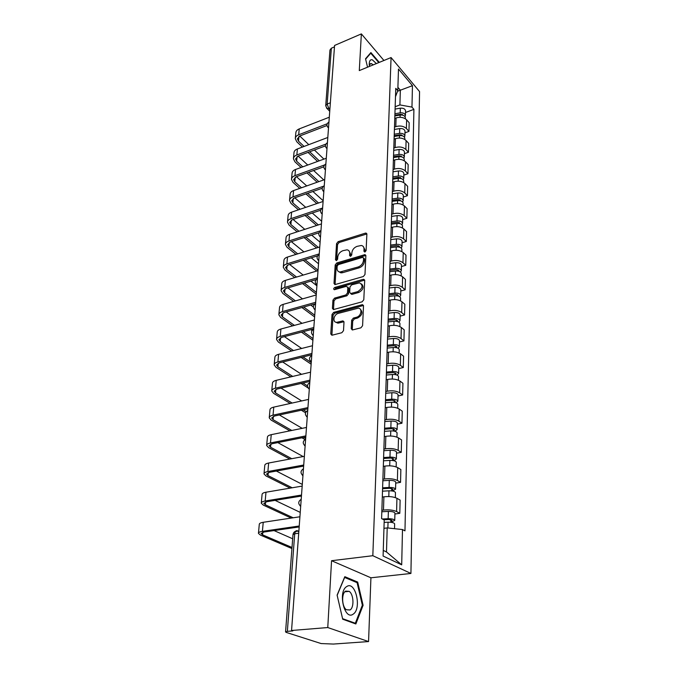 <?xml version="1.0" encoding="UTF-8"?>
<svg xmlns="http://www.w3.org/2000/svg" width="678" height="678" viewBox="0 0 678 678"><rect width="100%" height="100%" fill="white"/><g stroke="black" fill="none" stroke-linecap="round" stroke-linejoin="round"><path stroke-width="1.02" d="M364.959 252.004L366.103 250.589L366.874 234.181L366.061 233.079L365.4 233.139L338.144 241.656L336.559 243.631L335.517 259.827L336.5 260.581L337.627 259.191L337.754 257.072C338.229 254.013 339.941 251.885 342.882 250.699L347.034 249.818C348.848 250.165 349.738 251.369 349.721 253.445L349.602 255.572L350.611 256.335L351.746 254.92L351.857 252.792C352.314 249.716 354.043 247.572 357.026 246.368L361.315 245.478C363.128 245.834 364.035 247.046 364.027 249.106L363.925 251.241L364.959 252.004M351.229 328.652L352.382 329.974L360.882 327.83L362.586 325.72L363.51 305.931L362.433 304.651L333.678 312.372L332.025 314.423L330.771 333.932L331.898 335.246L341.831 332.729L343.509 330.644L343.992 322.194L342.899 320.897L336.754 322.338C332.178 322.55 333.601 314.414 338.305 313.38L358.128 308.202C362.722 308.083 361.298 316.211 356.518 317.245L353.365 318.084L351.679 320.169L351.229 328.652L352.34 329.974M372.824 555.706L331.55 560.714L327.771 627.548L291.557 630.489L334.576 45.451L361.366 33.9L359.289 70.588L391.07 57.554L372.824 555.706L410.927 573.461L419.555 91.572L391.07 57.554M363.332 276.531L364.984 274.48L365.857 255.784L364.976 254.623L336.796 262.954L335.195 264.954L334.008 283.404L334.949 284.607L363.332 276.531M364.705 280.506L363.798 299.735L362.128 301.82L333.44 309.575L332.415 308.312L332.94 300.151L334.576 298.108L345.856 294.964L347.509 292.913L347.806 287.523L346.348 286.353L334.33 289.718C333.347 289.099 333.508 288.345 334.796 287.455L363.196 279.344L364.705 280.506M327.771 627.548L368.561 641.566L333.406 644.058L321.126 643.558L286.396 632.455L285.565 631.947L287.353 631.345L292.845 630.904L291.557 630.489M368.561 641.566L370.925 577.792L410.927 573.461M325.728 105.556L329.966 50.011L331.364 48.206L327.152 104.056L328.796 108.505L329.864 109.599M334.474 46.867L331.364 48.206M383.926 60.478L361.366 33.9M394.486 127.133L395.799 126.65C400.096 125.422 403.63 126.049 406.402 128.532L406.622 119.837C403.868 117.336 400.359 116.709 396.079 117.947L394.774 118.438M406.622 119.837L409.165 122.71L408.961 131.388L404.969 132.837M406.402 128.532L408.961 131.388M404.419 153.694L408.461 152.279L408.673 143.372L406.088 140.541C403.3 138.075 399.749 137.456 395.418 138.668L394.096 139.143M393.799 148.067L395.13 147.592C399.478 146.389 403.063 147.016 405.859 149.465L408.461 152.279M403.851 175.094L407.944 173.704L408.164 164.576L405.546 161.788C402.724 159.355 399.113 158.737 394.732 159.923L393.393 160.398M393.096 169.551L394.435 169.085C398.842 167.915 402.469 168.534 405.317 170.941L407.944 173.704M403.274 197.052L407.419 195.705L407.639 186.323L404.986 183.585C402.122 181.204 398.469 180.585 394.028 181.746L392.672 182.204M392.367 191.603L393.732 191.145C398.198 190.01 401.868 190.62 404.749 192.984L407.419 195.705M402.681 219.604L406.876 218.282L407.105 208.654L404.419 205.968C401.512 203.629 397.808 203.019 393.308 204.146L391.935 204.587M391.621 214.24L393.003 213.807C397.528 212.697 401.249 213.299 404.173 215.621L406.876 218.282M402.062 242.758L406.317 241.478L406.554 231.588L403.825 228.952C400.884 226.664 397.13 226.062 392.57 227.155L391.181 227.588M390.85 237.503L392.248 237.071C396.833 235.995 400.613 236.597 403.579 238.868L406.317 241.478M401.435 266.539L405.749 265.31L405.995 255.148L403.224 252.572C400.232 250.326 396.435 249.733 391.808 250.792L390.401 251.207M390.07 261.403L391.486 260.988C396.13 259.945 399.952 260.538 402.961 262.759L405.749 265.31M400.791 290.989L405.164 289.794L405.41 279.353L402.605 276.844C399.571 274.658 395.715 274.073 391.028 275.082L389.604 275.488M389.257 285.963L390.697 285.565C395.401 284.574 399.283 285.15 402.334 287.319L405.164 289.794M400.13 316.118L404.554 314.982L404.817 304.236L401.969 301.795C398.884 299.668 394.977 299.091 390.231 300.066L388.782 300.456M388.426 311.227L389.884 310.846C394.655 309.888 398.588 310.465 401.69 312.566L404.554 314.982M399.444 341.975L403.935 340.881L404.198 329.83L401.308 327.466C398.181 325.398 394.215 324.83 389.401 325.762L387.935 326.135M387.57 337.22L389.045 336.856C393.884 335.941 397.884 336.508 401.029 338.542L403.935 340.881M398.749 368.569L403.3 367.535L403.571 356.162L400.63 353.874C397.461 351.874 393.435 351.314 388.553 352.204L387.062 352.56M386.689 363.967L388.189 363.62C393.096 362.755 397.147 363.306 400.342 365.281L403.3 367.535M398.02 395.952L402.639 394.969L402.918 383.265L399.935 381.061C396.715 379.129 392.63 378.587 387.68 379.417L386.172 379.756M385.782 391.511L387.299 391.181C392.282 390.367 396.393 390.909 399.639 392.808L402.639 394.969M397.283 424.148L401.961 423.225L402.249 411.173L399.223 409.054C395.952 407.207 391.799 406.673 386.774 407.453L385.248 407.766M384.85 419.877L386.384 419.563C391.443 418.809 395.613 419.335 398.91 421.157L401.961 423.225M396.511 453.192L401.266 452.345L401.562 439.92L398.486 437.903C395.155 436.132 390.943 435.615 385.85 436.335L384.29 436.632M383.884 449.107L385.443 448.819C390.579 448.124 394.816 448.641 398.164 450.37L401.266 452.345M395.723 483.134L400.545 482.355L400.851 469.54L397.723 467.634C394.342 465.955 390.062 465.447 384.892 466.108L383.316 466.379M382.892 479.244L384.477 478.982C389.681 478.346 393.986 478.846 397.393 480.49L400.545 482.355M394.91 514.009L399.808 513.305L400.122 500.093L396.935 498.288C393.503 496.711 389.155 496.211 383.901 496.813L382.307 497.059M381.867 510.331L383.477 510.093C388.765 509.525 393.138 510.009 396.596 511.551L399.808 513.305M395.164 106.726L399.901 104.921L400.351 90.174L397.901 87.335M397.588 91.25L412.453 85.674L411.97 107.107L399.901 104.921M395.494 96.691L397.8 90.691L398.486 69.046L412.453 85.674M383.265 550.417L386.485 551.96L387.206 527.899L402.486 529.552L404.969 530.857L413.911 109.353L411.97 107.107M402.486 529.552L401.698 564.833L383.087 556.045L384.223 519.975L381.595 518.602L395.766 88.343L397.8 90.691M379.299 62.376L370.9 52.57L365.527 58.783L367.552 67.19M331.55 560.714L370.925 577.792M355.857 623.972L363.103 605.293L357.679 582.08L344.822 576.681L337.102 595.123L342.704 619.217L355.857 623.972M387.206 527.899L383.96 528.348M405.503 112.506L413.911 109.353M386.485 551.96L401.698 564.833M362.281 605.369L363.103 605.293M356.086 582.249L357.679 582.08M364.925 252.013L365.018 249.987L363.408 246.707M349.094 251.013L350.729 254.309L350.611 256.326M366.866 233.952L339.144 242.521L337.559 244.495L336.542 260.572M365.849 255.487L337.814 263.801L336.212 265.801L335.068 284.607M363.594 258.157L362.552 257.386L338.322 264.623L337.195 266.03L337.051 268.285C337.025 270.471 337.983 271.725 339.924 272.031L358.247 266.954C361.289 265.759 363.035 263.589 363.484 260.437L363.594 258.157L364.594 259.03L363.561 257.86M338.763 271.709L340.949 272.87L342.627 272.692L341.61 271.844M364.594 259.03L364.484 261.31C364.035 264.454 362.289 266.624 359.255 267.81L342.627 272.692M347.763 287.048L348.839 288.353L348.534 293.744L346.89 295.786L335.618 298.93L333.983 300.964L333.5 309.575M364.671 280.133L335.83 288.277L334.695 289.667M357.73 291.642C362.781 288.218 363.391 285.285 359.543 282.845L351.628 284.853L349.984 286.904L349.687 292.294L350.687 293.532L357.73 291.642L358.755 292.481C363.272 289.82 364.222 286.972 361.603 283.955M350.746 293.54L352.196 294.311L351.162 293.481M358.755 292.481L352.196 294.311M360.365 309.295C363.12 312.422 362.179 315.338 357.552 318.058L354.408 318.889L352.73 320.982L352.28 329.449M335.593 322.109L337.814 323.135L338.822 322.999L337.771 322.203M342.899 320.897L343.941 321.694L338.822 322.999M362.433 304.651L363.467 305.481L334.729 313.177L333.076 315.228L331.898 335.246M394.859 115.946L400.13 115.057C403.113 114.845 404.859 115.701 405.368 117.633L405.359 117.896M394.884 115.209L400.757 114.226L403.257 115.336M394.927 113.734L400.198 112.845C403.181 112.633 404.919 113.489 405.427 115.421L405.037 116.658M395.088 109.082L400.334 108.183C403.308 107.972 405.046 108.827 405.554 110.768L405.546 111.031M304.075 146.431L298.506 141.151L297.379 138.846L299.905 135.939L326.957 125.532M329.305 117.209L299.227 128.913C297.057 129.82 295.93 131.125 295.845 132.846L295.345 138.159M327.186 123.777L298.693 134.778C296.515 135.676 295.388 136.973 295.294 138.685L296.811 141.795L302.396 147.067M308.032 152.397L317.592 161.432M319.262 160.822L309.71 151.77M323.931 159.118L314.406 150.016M308.795 144.651L299.752 135.998M394.181 136.498L399.52 135.634C402.546 135.422 404.308 136.27 404.825 138.176L404.817 138.431M394.206 135.685L400.164 134.719L402.698 135.922M394.257 134.236L399.588 133.363C402.605 133.159 404.368 134.007 404.885 135.914L404.461 137.168M394.41 129.456L399.732 128.583C402.74 128.371 404.503 129.227 405.012 131.134L405.003 131.396M393.486 157.576L398.893 156.737C401.952 156.533 403.749 157.372 404.274 159.245L404.266 159.499M393.52 156.686L399.545 155.745L402.122 157.025M393.562 155.254L398.961 154.415C402.02 154.211 403.808 155.05 404.334 156.923L403.859 158.203M393.723 150.355L399.113 149.507C402.156 149.304 403.944 150.143 404.461 152.025L404.452 152.279M376.358 63.579L372.349 59.825C370.366 59.342 369.332 60.766 369.23 64.096L369.417 66.427M373.214 64.868L371.425 63.622C370.213 63.368 369.535 64.207 369.374 66.13M365.62 59.164L370.756 53.215L378.79 62.588M370.103 53.486L370.756 53.215M346.755 586.546C337.585 591.47 344.441 620.963 353.187 614.132C362.06 608.734 355.433 580.385 346.755 586.546M345.644 591.114C341.305 593.377 341.814 606.751 346.39 609.751L350.043 609.971C354.357 607.48 353.704 594.259 349.17 591.352L345.644 591.114M362.357 605.174L355.323 623.26L342.585 618.65L337.152 595.318L344.636 577.453L357.094 582.673L362.357 605.174M354.162 623.362L355.323 623.26M302.769 166.847L296.667 161.228L295.532 158.957L298.083 156.109L325.381 145.923M327.813 137.473L297.396 148.957C295.201 149.838 294.066 151.126 293.981 152.813L293.464 158.288M325.813 144.126L296.845 154.957C294.642 155.838 293.506 157.118 293.421 158.796L294.964 161.864L301.074 167.466M306.981 172.89L317.168 182.238M318.855 181.645L308.676 172.28M323.77 179.916L313.626 170.5M307.744 165.034L298.117 156.093M301.481 187.772L294.794 181.806L293.633 179.577L296.201 176.78L323.787 166.83M326.279 158.254L295.515 169.5C293.294 170.364 292.15 171.627 292.065 173.28L291.54 178.907M324.482 164.974L294.947 175.653C292.726 176.509 291.574 177.763 291.489 179.416L293.066 182.424L299.761 188.382M305.973 193.908L316.846 203.578M318.55 203.002L307.685 193.315M323.16 200.73L312.905 191.493M306.719 185.925L296.464 176.687M392.774 179.212L398.249 178.399C401.351 178.204 403.164 179.026 403.698 180.865L403.69 181.119M392.808 178.229L398.91 177.314L401.512 178.678M392.85 176.831L398.325 176.009C401.418 175.814 403.232 176.644 403.766 178.483L403.24 179.789M393.02 171.797L398.469 170.975C401.562 170.78 403.368 171.61 403.893 173.458L403.885 173.712M392.045 201.417L397.596 200.629C400.732 200.451 402.571 201.256 403.113 203.061L403.105 203.307M392.079 200.349L398.266 199.459L400.868 200.908M392.121 198.968L397.664 198.179C400.8 197.993 402.639 198.807 403.181 200.612L402.596 201.951M392.291 193.806L397.817 193.01C400.944 192.823 402.774 193.637 403.317 195.45L403.308 195.696M391.291 224.223L396.918 223.46C400.096 223.291 401.961 224.087 402.512 225.85L402.503 226.088M391.333 223.054L397.596 222.198L400.19 223.723M391.376 221.706L396.986 220.943C400.164 220.774 402.029 221.57 402.579 223.333L401.927 224.698M391.545 216.409L397.147 215.638C400.317 215.46 402.173 216.257 402.715 218.036L402.715 218.274M300.201 209.239L292.871 202.9L291.684 200.713L294.277 197.976L322.203 188.264M324.711 179.577L293.582 190.56C291.345 191.399 290.184 192.637 290.108 194.264L289.565 200.061M323.27 186.306L293.006 196.866C290.76 197.705 289.599 198.934 289.523 200.552L291.116 203.51L298.464 209.824M305.007 215.46L316.643 225.477M318.363 224.918L306.744 214.884M321.652 221.231L312.253 213.036M305.736 207.358L294.786 197.798M298.947 231.257L290.896 224.537L289.692 222.392L292.311 219.714L320.618 210.239M323.109 201.451L291.608 212.155C289.345 212.977 288.175 214.189 288.099 215.782L287.54 221.748M322.423 208.078L291.015 218.63C288.743 219.452 287.565 220.647 287.497 222.231L289.125 225.121L297.193 231.834M304.1 237.58L316.584 247.962M318.321 247.411L305.854 237.02M320.109 242.232L311.694 235.139M304.812 229.342L293.091 219.46M297.727 253.852L288.87 246.733L287.642 244.631L290.286 242.021L319.05 232.774M321.457 223.91L289.582 234.317C287.286 235.113 286.108 236.3 286.04 237.851L285.463 243.995M320.957 230.639L288.972 240.961C286.675 241.758 285.489 242.927 285.421 244.47L287.082 247.301L295.947 254.411M303.269 260.284L316.694 271.039M318.05 270.2L305.041 259.733M318.524 263.75L311.244 257.826M303.956 251.911L291.37 241.673M390.52 247.648L396.215 246.919C399.444 246.75 401.334 247.529 401.893 249.25L401.885 249.487M390.562 246.377L396.91 245.555L399.63 246.682L399.469 247.156M390.604 245.063L396.299 244.326C399.512 244.165 401.401 244.944 401.961 246.673L401.232 248.063M390.782 239.622L396.461 238.876C399.664 238.707 401.554 239.495 402.105 241.232L402.096 241.47M296.557 277.056L286.786 269.497L285.54 267.454L288.209 264.92L317.533 255.886M319.762 246.962L287.497 257.055C285.184 257.835 283.989 258.979 283.921 260.496L283.336 266.827M319.253 253.877L286.879 263.878C284.548 264.649 283.353 265.784 283.285 267.293L284.98 270.056L294.761 277.599M302.532 283.59L316.287 294.193M316.414 292.421L304.32 283.065M316.906 285.811L310.922 281.124M303.193 275.073L289.642 264.471M389.723 271.717L395.503 271.014C398.774 270.869 400.69 271.632 401.257 273.31L401.257 273.531M389.774 270.344L396.206 269.556L398.969 270.658L398.698 271.234M389.816 269.064L395.579 268.361C398.85 268.208 400.766 268.971 401.334 270.649L400.495 272.073M390.003 263.471L395.749 262.759C399.003 262.598 400.91 263.369 401.478 265.064L401.469 265.293M295.447 300.888L284.658 292.871L283.379 290.887L286.082 288.421L316.134 279.599M318.016 270.649L285.362 280.404C283.014 281.158 281.811 282.268 281.751 283.743L281.141 290.269M317.499 277.751L284.726 287.404C282.37 288.15 281.158 289.252 281.099 290.718L282.828 293.404L293.633 301.405M301.913 307.532L314.617 316.931M314.745 315.211L303.719 307.024M313.355 307.015L310.761 305.058M302.532 298.879L287.904 287.887M388.909 296.464L394.766 295.794C398.079 295.659 400.028 296.405 400.605 298.032L400.605 298.252M388.96 294.972L395.486 294.227L398.283 295.303L397.859 295.972M389.002 293.735L394.85 293.066C398.156 292.921 400.105 293.667 400.681 295.303L399.723 296.752M389.189 287.981L395.02 287.303C398.317 287.158 400.257 287.904 400.834 289.557L400.825 289.777M294.421 325.372L282.463 316.872L281.167 314.939L283.887 312.558L315.041 303.863M316.228 294.981L283.167 304.38C280.794 305.1 279.582 306.185 279.522 307.617L278.895 314.338M315.694 302.286L282.514 311.575C280.124 312.287 278.912 313.355 278.853 314.778L280.616 317.389L292.582 325.864M301.439 332.135L312.897 340.254M313.024 338.585L303.261 331.652M312.016 330.542L310.804 329.661M302.007 323.33L286.167 311.922M388.07 321.914L394.011 321.279C397.376 321.152 399.35 321.881 399.935 323.457L399.927 323.669M388.13 320.304L394.74 319.592L397.579 320.643L396.927 321.414M388.163 319.101L394.096 318.465C397.452 318.338 399.427 319.067 400.012 320.652L398.901 322.135M388.358 313.185L394.274 312.541C397.613 312.414 399.579 313.143 400.164 314.736L400.164 314.956M293.506 350.543L280.217 341.526L278.895 339.653L281.641 337.364L313.736 328.889M314.389 319.999L280.921 329.008C278.514 329.703 277.285 330.745 277.234 332.135L276.59 339.068M313.838 327.508L280.243 336.407C277.827 337.093 276.599 338.119 276.548 339.492L278.336 342.017L291.65 351.009M301.142 357.433L311.143 364.188M311.261 362.577L302.99 356.967M311.761 355.425L311.092 354.958M301.659 348.475L284.429 336.627M387.214 348.094L393.232 347.5C396.638 347.382 398.647 348.085 399.249 349.611L399.24 349.814M387.265 346.356L393.977 345.695L396.859 346.712L395.85 347.568M387.308 345.204L393.316 344.602C396.723 344.492 398.723 345.195 399.325 346.721L398.02 348.238M387.502 339.11L393.503 338.508C396.893 338.39 398.884 339.102 399.486 340.644L399.478 340.848M386.324 375.036L392.435 374.485C395.893 374.383 397.927 375.07 398.537 376.527L398.528 376.731M386.384 373.171L393.189 372.553L396.113 373.536L394.977 374.544M386.418 372.061L392.52 371.502C395.977 371.4 398.003 372.086 398.613 373.561L397.062 375.095M386.63 365.789L392.706 365.222C396.147 365.12 398.172 365.815 398.783 367.298L398.774 367.493M395.028 372.714L395.249 374.587M385.409 402.774L391.604 402.266C395.113 402.181 397.181 402.842 397.8 404.241L397.8 404.435M385.477 400.774L392.376 400.206L395.35 401.156L394.189 402.334M385.511 399.715L391.698 399.198C395.206 399.113 397.266 399.774 397.884 401.181L395.986 402.749M385.723 393.257L391.892 392.74C395.384 392.647 397.435 393.316 398.054 394.74L398.054 394.927M394.249 400.367L394.198 401.969L394.893 402.452M384.468 431.352L390.757 430.894C394.316 430.827 396.418 431.454 397.054 432.793L397.045 432.971M384.536 429.208L391.545 428.691L394.554 429.606L393.376 430.971M384.57 428.199L390.85 427.733C394.41 427.665 396.503 428.301 397.13 429.64L394.74 431.233M384.79 421.555L391.045 421.072C394.596 420.996 396.681 421.64 397.308 422.996L397.308 423.182M393.435 428.852L393.393 430.369L394.664 431.208M383.494 460.811L389.884 460.396C393.494 460.345 395.63 460.947 396.274 462.21L396.266 462.379M383.57 458.506L390.681 458.04L393.749 458.921L392.562 459.642L392.545 460.472M383.604 457.557L389.977 457.133C393.587 457.082 395.715 457.692 396.359 458.964L393.893 460.718M383.833 450.7L390.181 450.268C393.782 450.209 395.901 450.828 396.537 452.116L396.537 452.285M392.604 458.201L392.562 459.642L393.901 460.464M382.494 491.169L388.977 490.813C392.647 490.779 394.816 491.355 395.469 492.533L395.469 492.694M382.578 488.711L389.799 488.304L392.909 489.135L391.714 489.804L391.681 490.897M382.612 487.821L389.079 487.448C392.74 487.414 394.901 487.99 395.562 489.185L393.062 490.584L393.054 491.135M382.841 480.753L389.291 480.371C392.943 480.329 395.096 480.914 395.749 482.126L395.74 482.287M391.748 488.457L391.714 489.804L393.062 490.584M292.735 376.426L277.904 366.857L276.556 365.052L279.328 362.849L311.829 354.772M312.499 345.721L278.599 354.323C276.166 354.992 274.929 355.992 274.887 357.323L274.217 364.484M311.931 353.441L277.904 361.925C275.463 362.577 274.217 363.569 274.175 364.891L276.005 367.323L290.854 376.866M301.091 383.451L308.1 387.952M307.439 385.909L302.956 383.011M301.524 374.332L282.709 362.01M292.142 403.046L275.531 392.901L274.149 391.164L276.955 389.062L309.871 381.409M310.549 372.18L276.217 380.35C273.751 380.985 272.505 381.943 272.463 383.223L271.776 390.613M309.965 380.129L275.505 388.172C273.031 388.791 271.776 389.731 271.742 391.003L273.607 393.342L290.243 403.469M301.337 410.224L305.532 412.783M306.176 411.614L303.227 409.817M301.668 400.935L281.014 388.113M291.794 430.462L273.081 419.682L271.675 418.021L274.505 416.021L307.854 408.817M308.549 399.41L273.768 407.122C271.276 407.724 270.005 408.631 269.98 409.859L269.268 417.487M307.948 407.597L273.031 415.165C270.53 415.75 269.259 416.648 269.234 417.851L271.132 420.097L289.87 430.852M301.964 437.793L304.973 439.522M305.676 438.454L303.871 437.412M302.176 428.335L279.378 414.97M291.777 458.692L270.564 447.226L269.132 445.649L271.988 443.759L305.786 437.039M306.49 427.454L271.251 434.666C268.717 435.225 267.446 436.09 267.42 437.251L266.683 445.132M305.871 435.878L270.488 442.946C267.954 443.488 266.674 444.336 266.649 445.48L268.598 447.616L289.828 459.057M303.1 466.201L303.617 466.481M303.142 456.557L277.811 442.598M292.184 487.779L267.979 475.583L266.513 474.083L269.403 472.32L303.642 466.108M304.363 456.328L268.658 463.023C266.09 463.54 264.801 464.345 264.784 465.447L264.03 473.591M303.727 465.015L267.878 471.541C265.301 472.049 264.013 472.837 263.996 473.922L265.988 475.939L290.218 488.118M302.303 484.406L276.361 471.057M293.184 517.789L265.318 504.771L263.818 503.373L266.734 501.728L301.439 496.059M302.176 486.092L265.979 492.22C263.386 492.694 262.089 493.448 262.081 494.482L261.293 502.898M301.515 495.042L265.183 501C262.572 501.457 261.267 502.195 261.267 503.203L263.293 505.102L291.201 518.085M300.244 512.39L275.082 500.364M384.155 522.365L388.045 522.187C391.774 522.179 393.977 522.721 394.647 523.823L394.647 523.967M383.799 519.755L388.884 519.518L392.045 520.306L390.833 520.924L390.791 522.28M382.35 518.992L388.147 518.721C391.876 518.704 394.071 519.255 394.74 520.365L392.206 521.653L392.181 522.501M381.824 511.746L388.367 511.415C392.079 511.398 394.265 511.949 394.935 513.085L394.927 513.229M390.867 519.67L390.833 520.924L392.206 521.653M292.006 547.468L262.572 534.84L261.038 533.535L263.988 532.027L299.168 526.942M299.922 516.772L263.234 522.297C260.598 522.73 259.284 523.424 259.284 524.382L258.471 533.086M299.244 526.001L262.403 531.349C259.759 531.764 258.445 532.433 258.445 533.374L260.522 535.137L291.921 548.553M292.676 538.773L274.056 530.577M298.845 531.399L297.447 530.764C295.964 530.34 295.049 531.349 294.718 533.764L287.353 631.345M329.974 108.039L327.143 108.616L326.432 107.98M397.393 480.49L397.723 467.634M398.164 450.37L398.486 437.903M398.91 421.157L399.223 409.054M399.639 392.808L399.935 381.061M400.342 365.281L400.63 353.874M401.029 338.542L401.308 327.466M401.69 312.566L401.969 301.795M402.334 287.319L402.605 276.844M402.961 262.759L403.224 252.572M403.579 238.868L403.825 228.952M404.173 215.621L404.419 205.968M404.749 192.984L404.986 183.585M405.317 170.941L405.546 161.788M405.859 149.465L406.088 140.541M396.596 511.551L396.935 498.288M383.477 510.093L383.901 496.813M384.477 478.982L384.892 466.108M385.443 448.819L385.85 436.335M386.384 419.563L386.774 407.453M387.299 391.181L387.68 379.417M388.189 363.62L388.553 352.204M389.045 336.856L389.401 325.762M389.884 310.846L390.231 300.066M390.697 285.565L391.028 275.082M391.486 260.988L391.808 250.792M392.248 237.071L392.57 227.155M393.003 213.807L393.308 204.146M393.732 191.145L394.028 181.746M394.435 169.085L394.732 159.923M395.13 147.592L395.418 138.668M395.799 126.65L396.079 117.947M328.957 121.921L328.703 125.311M328.525 127.803L327.66 127.1M327.432 142.583L327.177 146.067M325.881 163.788L325.618 167.356M324.279 185.543L324.008 189.204M322.635 207.875L322.355 211.638M320.948 230.808L320.66 234.673M319.219 254.369L318.923 258.343M317.431 278.582L317.135 282.658M315.609 303.464L315.295 307.668M313.719 329.067L313.406 333.39M311.787 355.399L311.456 359.849M309.795 382.511L309.456 387.087M307.744 410.419L307.397 415.139M305.134 445.844C302.473 443.48 302.634 441.259 305.625 439.183L305.269 444.031M302.947 475.566C300.244 473.159 300.413 470.896 303.447 468.778L303.074 473.82M301.202 499.364L300.82 504.534M327.169 142.846C324.872 144.685 324.821 146.584 326.999 148.533L326.135 147.812M325.618 164.042C323.287 165.898 323.22 167.813 325.44 169.78L324.576 169.068M323.83 191.628L322.974 190.882M322.186 214.028L321.33 213.273M320.491 237.037L319.643 236.275M318.753 260.666L317.914 259.903M316.965 284.955L316.143 284.184M315.134 309.922L314.312 309.151M313.244 335.602L312.439 334.83M311.304 362.018L310.516 361.255M309.304 389.206L308.541 388.46M307.244 417.207L306.507 416.47M305.117 446.048L304.414 445.336M302.939 475.77L302.261 475.092M300.685 506.415L300.049 505.771M330.364 102.776L327.152 104.056L325.711 105.785L327.143 108.616L329.737 111.285M298.71 533.205L294.718 533.764L292.989 534.637L285.565 631.862M295.04 532.213L297.447 530.764M365.018 249.987L364.027 249.106M350.518 256.352L349.602 255.572M350.729 254.309L349.721 253.445M336.449 260.598L335.517 259.827M337.559 244.495L336.559 243.631M339.144 242.521L338.144 241.656M366.383 234.029L365.4 233.139M364.823 252.038L363.925 251.241M335.042 284.235L334.008 283.404M336.212 265.801L335.195 264.954M337.814 263.801L336.796 262.954M365.374 255.555L364.374 254.682M359.255 267.81L358.247 266.954M364.484 261.31L363.484 260.437M333.466 309.117L332.415 308.312M333.983 300.964L332.94 300.151M335.618 298.93L334.576 298.108M346.89 295.786L345.856 294.964M348.534 293.744L347.509 292.913M348.839 288.353L347.806 287.523M335.83 288.277L334.796 287.455M364.213 280.192L363.196 279.344M352.73 320.982L351.679 320.169M354.408 318.889L353.365 318.084M357.552 318.058L356.518 317.245M343.568 321.745L342.517 320.948M331.839 334.712L330.771 333.932M333.076 315.228L332.025 314.423M334.729 313.177L333.678 312.372M363.018 305.532L361.984 304.71M400.13 115.057L400.071 117.294M402.342 114.396L402.325 115.082M400.334 108.183L400.198 112.845M298.693 134.778L299.227 128.913M298.506 141.151L298.93 136.422M399.52 135.634L399.452 138.032M401.766 134.888L401.74 135.659M399.732 128.583L399.588 133.363M398.893 156.737L398.817 159.305M401.173 155.915L401.147 156.762M399.113 149.507L398.961 154.415M296.845 154.957L297.396 148.957M296.667 161.228L297.091 156.584M294.947 175.653L295.515 169.5M294.794 181.806L295.21 177.246M398.249 178.399L398.172 181.145M400.554 177.483L400.529 178.424M398.469 170.975L398.325 176.009M397.596 200.629L397.503 203.561M399.927 199.629L399.901 200.663M397.817 193.01L397.664 198.179M396.918 223.46L396.825 226.588M399.283 222.367L399.257 223.503M397.147 215.638L396.986 220.943M293.006 196.866L293.582 190.56M292.871 202.9L293.277 198.434M291.015 218.63L291.608 212.155M290.896 224.537L291.294 220.164M288.972 240.961L289.582 234.317M288.87 246.733L289.26 242.453M396.215 246.919L396.121 250.25M398.622 245.724L398.588 246.962M396.461 238.876L396.299 244.326M286.879 263.878L287.497 257.055M286.786 269.497L287.167 265.335M395.503 271.014L395.401 274.573M397.944 269.725L397.91 271.064M395.749 262.759L395.579 268.361M284.726 287.404L285.362 280.404M284.658 292.871L285.023 288.828M394.766 295.794L394.655 299.574M397.249 294.388L397.206 295.845M395.02 287.303L394.85 293.066M282.514 311.575L283.167 304.38M282.463 316.872L282.828 312.948M394.011 321.279L393.893 325.296M396.528 319.762L396.486 321.33M394.274 312.541L394.096 318.465M280.243 336.407L280.921 329.008M280.217 341.526L280.565 337.737M393.232 347.5L393.104 351.763M395.791 345.856L395.74 347.56M393.503 338.508L393.316 344.602M392.435 374.485L392.299 379.019M392.706 365.222L392.52 371.502M391.604 402.266L391.46 407.08M391.892 392.74L391.698 399.198M390.757 430.894L390.604 435.996M391.045 421.072L390.85 427.733M389.884 460.396L389.723 465.811M390.181 450.268L389.977 457.133M388.977 490.813L388.808 496.55M389.291 480.371L389.079 487.448M277.904 361.925L278.599 354.323M277.904 366.857L278.234 363.205M275.505 388.172L276.217 380.35M275.531 392.901L275.844 389.401M273.031 415.165L273.768 407.122M273.081 419.682L273.387 416.343M270.488 442.946L271.251 434.666M270.564 447.226L270.861 444.065M267.878 471.541L268.658 463.023M267.979 475.583L268.251 472.6M265.183 501L265.979 492.22M265.318 504.771L265.573 501.983M388.045 522.187L387.875 527.976M388.367 511.415L388.147 518.721M262.403 531.349L263.234 522.297M262.572 534.84L262.81 532.264M328.677 122.184C326.449 123.964 326.372 125.837 328.44 127.778L328.516 127.854M324.025 185.797C321.652 187.662 321.584 189.594 323.83 191.586M322.397 208.121C319.974 210.002 319.906 211.951 322.186 213.96M320.728 231.045C318.253 232.944 318.177 234.91 320.499 236.953M319.007 254.589C316.49 256.504 316.406 258.496 318.762 260.564M317.245 278.785C314.668 280.717 314.584 282.734 316.973 284.828M315.44 303.651C312.804 305.609 312.702 307.651 315.143 309.778M313.583 329.228C310.888 331.203 310.778 333.271 313.253 335.441M311.668 355.535C308.914 357.526 308.795 359.637 311.312 361.84M309.71 382.604C306.88 384.629 306.744 386.765 309.312 389.019M307.693 410.478C304.786 412.521 304.642 414.707 307.253 417.012M301.202 499.288C298.117 501.457 297.947 503.762 300.693 506.22M298.82 531.764L296.896 530.891C294.71 531.221 293.413 532.425 292.998 534.501M366.832 233.774L366.061 233.079M365.815 255.369L364.976 254.623M340.949 272.87L339.924 272.031M351.721 294.362L350.687 293.532M364.662 280.073L363.73 279.285M337.814 323.135L336.754 322.338M405.368 117.633L405.342 118.752M405.554 110.768L405.427 115.421M404.825 138.176L404.791 139.473M405.012 131.134L404.885 135.914M404.274 159.245L404.232 160.737M404.461 152.025L404.334 156.923M369.315 65.58L369.23 64.096M369.849 64.274L371.425 63.622M344.839 591.792L349.17 591.352M403.698 180.865L403.656 182.552M403.893 173.458L403.766 178.483M403.113 203.061L403.063 204.959M403.317 195.45L403.181 200.612M402.512 225.85L402.461 227.961M402.715 218.036L402.579 223.333M401.893 249.25L401.834 251.597M402.105 241.232L401.961 246.673M401.257 273.31L401.19 275.895M401.478 265.064L401.334 270.649M400.605 298.032L400.529 300.871M400.834 289.557L400.681 295.303M399.935 323.457L399.851 326.567M400.164 314.736L400.012 320.652M399.249 349.611L399.156 353.009M399.486 340.644L399.325 346.721M398.537 376.527L398.435 380.222M398.783 367.298L398.613 373.561M397.8 404.241L397.698 408.258M398.054 394.74L397.884 401.181M397.054 432.793L396.935 437.132M397.308 422.996L397.13 429.64M396.274 462.21L396.147 466.905M396.537 452.116L396.359 458.964M395.469 492.533L395.342 497.601M395.749 482.126L395.562 489.185M394.647 523.823L394.52 528.696M394.935 513.085L394.74 520.365"/></g></svg>

